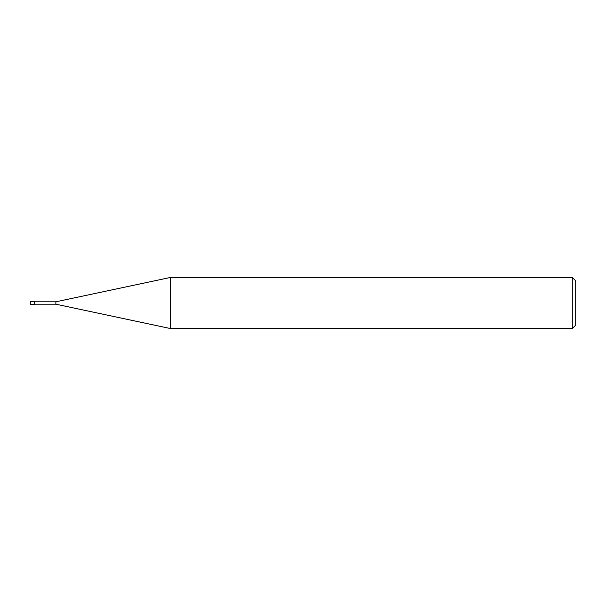 <?xml version="1.0" encoding="UTF-8"?>
<svg xmlns="http://www.w3.org/2000/svg" width="606" height="606" viewBox="0 0 606 606"><rect width="100%" height="100%" fill="white"/><g stroke="black" fill="none" stroke-linecap="round" stroke-linejoin="round"><path stroke-width="0.45" stroke-dasharray="3.03 2.27" d="M572.291 328.566L572.291 277.434M575.7 280.843L575.7 325.157M170.528 277.434L170.528 328.566M55.866 304.197L55.866 301.803L55.866 304.197M34.557 304.28L34.557 301.72M30.3 301.72L30.3 304.28"/><path stroke-width="0.91" d="M572.291 277.434L572.291 328.566L170.528 328.566L170.528 277.434L572.291 277.434L575.7 280.843L575.7 325.157L572.291 328.566M34.557 304.197L55.866 304.197L55.866 301.803L55.866 304.197L170.528 328.566M34.557 301.72L34.557 304.28L30.3 304.28L30.3 301.72L34.557 301.72M34.557 301.803L55.866 301.803L170.528 277.434"/></g></svg>
